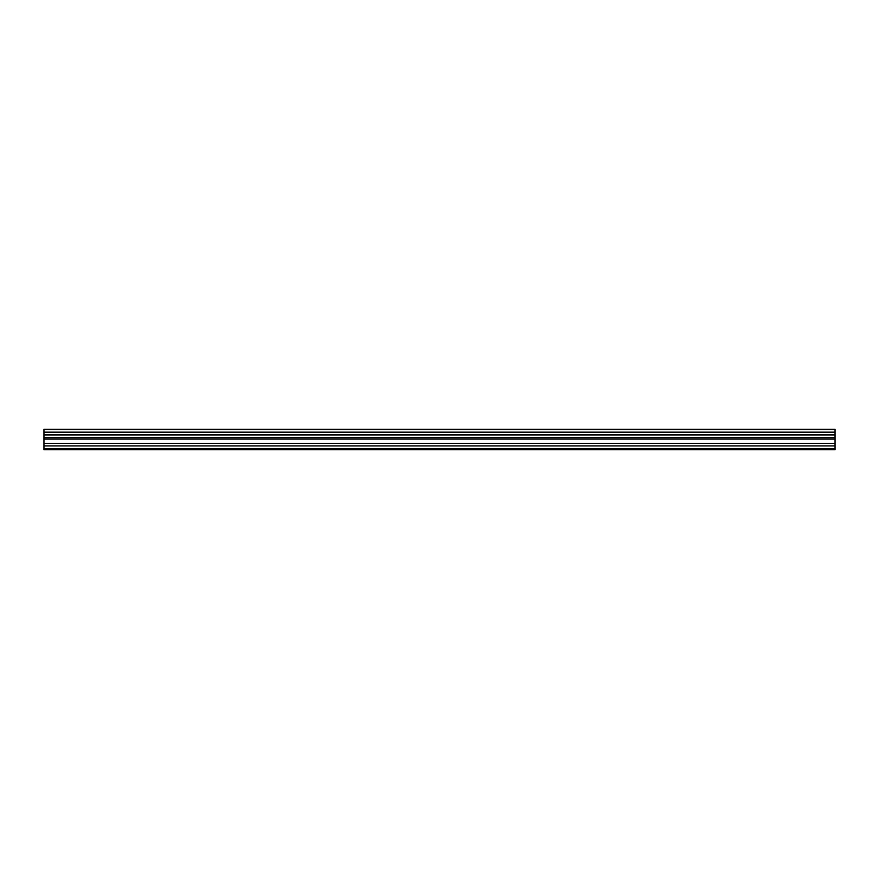 <?xml version="1.0" encoding="UTF-8"?>
<svg xmlns="http://www.w3.org/2000/svg" width="879" height="879" viewBox="0 0 879 879"><rect width="100%" height="100%" fill="white"/><g stroke="black" fill="none" stroke-linecap="round" stroke-linejoin="round"><path stroke-width="1.32" d="M43.95 445.906L43.95 429.293L835.05 429.293L835.05 449.707L43.95 449.707L43.95 445.906L835.05 445.906M835.05 434.775L43.95 434.775M43.95 432.391L835.05 432.391M43.95 429.512L835.05 429.512M835.05 432.171L43.95 432.171M835.05 448.861L43.95 448.861M43.95 443.401L835.05 443.401M43.95 439.104L835.05 439.104M43.95 437.654L835.05 437.654M43.95 434.918L835.05 434.918"/></g></svg>
